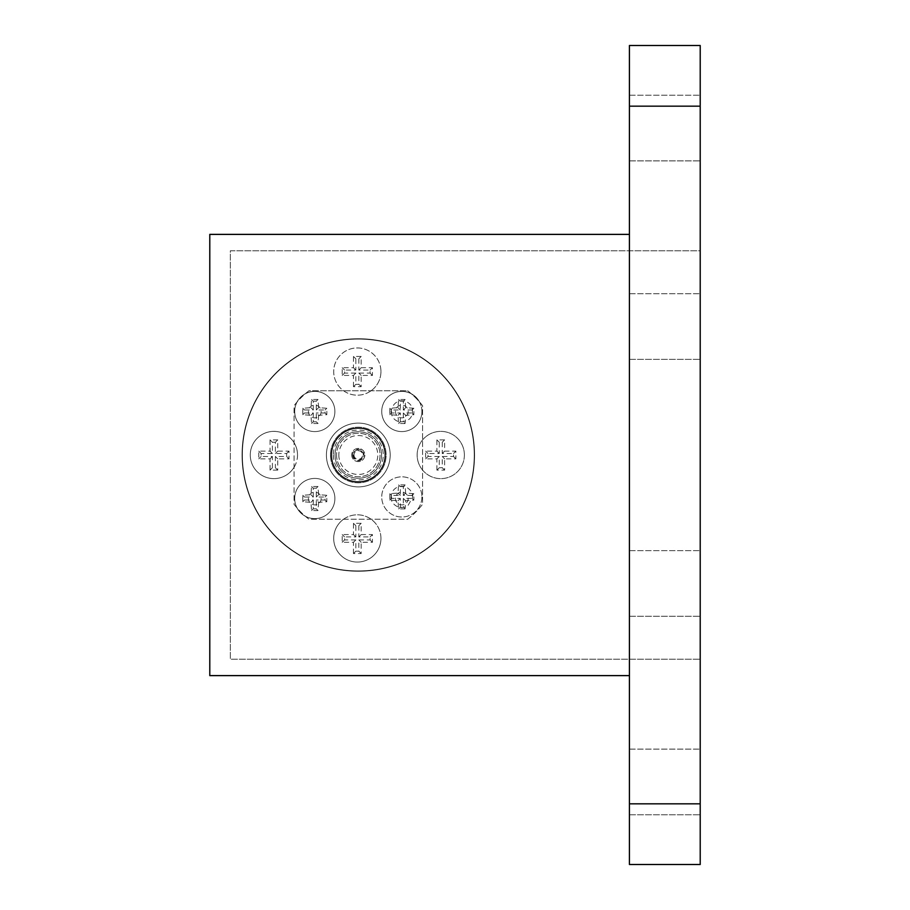 <?xml version="1.0" encoding="UTF-8"?>
<svg xmlns="http://www.w3.org/2000/svg" width="910" height="910" viewBox="0 0 910 910"><rect width="100%" height="100%" fill="white"/><g stroke="black" fill="none" stroke-linecap="round" stroke-linejoin="round"><path stroke-width="0.68" stroke-dasharray="4.55 3.41" d="M353.251 455A5.062 5.062 0 0 0 360.838 459.379A5.062 5.062 0 0 0 360.838 450.621A5.062 5.062 0 0 0 353.251 455A5.062 5.062 0 0 0 360.838 459.379A5.062 5.062 0 0 0 360.838 450.621A5.062 5.062 0 0 0 353.251 455A5.062 5.062 0 0 0 360.838 459.379A5.062 5.062 0 0 0 360.838 450.621A5.062 5.062 0 0 0 353.251 455M354.001 455A4.3 4.3 0 0 0 360.451 458.72A4.3 4.3 0 0 0 360.451 451.28A4.3 4.3 0 0 0 354.001 455M352.636 455A5.665 5.665 0 0 0 361.134 459.903A5.665 5.665 0 0 0 361.134 450.097A5.665 5.665 0 0 0 352.636 455M351.726 455A6.575 6.575 0 0 0 361.588 460.688A6.575 6.575 0 0 0 361.588 449.312A6.575 6.575 0 0 0 351.726 455A6.575 6.575 0 0 0 361.588 460.688A6.575 6.575 0 0 0 361.588 449.312A6.575 6.575 0 0 0 351.726 455M338.838 455A19.463 19.463 0 0 0 368.038 471.858A19.463 19.463 0 0 0 368.038 438.142A19.463 19.463 0 0 0 338.838 455M336.563 455A21.738 21.738 0 0 0 369.176 473.826A21.738 21.738 0 0 0 369.176 436.174A21.738 21.738 0 0 0 336.563 455A21.738 21.738 0 0 0 369.176 473.826A21.738 21.738 0 0 0 369.176 436.174A21.738 21.738 0 0 0 336.563 455M335.051 455A23.262 23.262 0 0 0 369.938 475.145A23.262 23.262 0 0 0 369.938 434.855A23.262 23.262 0 0 0 335.051 455A23.262 23.262 0 0 0 369.938 475.145A23.262 23.262 0 0 0 369.938 434.855A23.262 23.262 0 0 0 335.051 455M333.367 455A24.945 24.945 0 0 0 370.779 476.601A24.945 24.945 0 0 0 370.779 433.399A24.945 24.945 0 0 0 333.367 455M331.32 455A26.993 26.993 0 0 0 371.803 478.376A26.993 26.993 0 0 0 371.803 431.624A26.993 26.993 0 0 0 331.32 455A26.993 26.993 0 0 0 371.803 478.376A26.993 26.993 0 0 0 371.803 431.624A26.993 26.993 0 0 0 331.32 455A26.993 26.993 0 0 0 371.803 478.376A26.993 26.993 0 0 0 371.803 431.624A26.993 26.993 0 0 0 331.32 455M326.406 455A31.895 31.895 0 0 0 374.249 482.618A31.895 31.895 0 0 0 374.249 427.382A31.895 31.895 0 0 0 326.406 455A31.895 31.895 0 0 0 374.249 482.618A31.895 31.895 0 0 0 374.249 427.382A31.895 31.895 0 0 0 326.406 455A31.895 31.895 0 0 0 374.249 482.618A31.895 31.895 0 0 0 374.249 427.382A31.895 31.895 0 0 0 326.406 455A31.895 31.895 0 0 0 374.249 482.618A31.895 31.895 0 0 0 374.249 427.382A31.895 31.895 0 0 0 326.406 455A31.895 31.895 0 0 0 374.249 482.618A31.895 31.895 0 0 0 374.249 427.382A31.895 31.895 0 0 0 326.406 455A31.895 31.895 0 0 0 374.249 482.618A31.895 31.895 0 0 0 374.249 427.382A31.895 31.895 0 0 0 326.406 455A31.895 31.895 0 0 0 374.249 482.618A31.895 31.895 0 0 0 374.249 427.382A31.895 31.895 0 0 0 326.406 455M330.501 455A27.812 27.812 0 0 0 372.213 479.081A27.812 27.812 0 0 0 372.213 430.919A27.812 27.812 0 0 0 330.501 455A27.812 27.812 0 0 0 372.213 479.081A27.812 27.812 0 0 0 372.213 430.919A27.812 27.812 0 0 0 330.501 455A27.812 27.812 0 0 0 372.213 479.081A27.812 27.812 0 0 0 372.213 430.919A27.812 27.812 0 0 0 330.501 455A27.812 27.812 0 0 0 372.213 479.081A27.812 27.812 0 0 0 372.213 430.919A27.812 27.812 0 0 0 330.501 455A27.812 27.812 0 0 0 372.213 479.081A27.812 27.812 0 0 0 372.213 430.919A27.812 27.812 0 0 0 330.501 455A27.812 27.812 0 0 0 372.213 479.081A27.812 27.812 0 0 0 372.213 430.919A27.812 27.812 0 0 0 330.501 455M331.729 455A26.583 26.583 0 0 0 371.599 478.023A26.583 26.583 0 0 0 371.599 431.977A26.583 26.583 0 0 0 331.729 455A26.583 26.583 0 0 1 358.301 428.417A26.583 26.583 0 0 1 384.885 455A26.583 26.583 0 0 1 358.301 481.583A26.583 26.583 0 0 1 331.729 455M421.91 496.917A20.088 20.088 0 0 1 391.778 514.321A20.088 20.088 0 0 1 391.778 479.524A20.088 20.088 0 0 1 421.91 496.917A20.088 20.088 0 0 0 391.778 479.524A20.088 20.088 0 0 0 391.778 514.321A20.088 20.088 0 0 0 421.91 496.917M407.623 390.754A80.99 80.99 0 0 1 419.521 401.97A20.088 20.088 0 0 1 405.109 431.306A20.088 20.088 0 0 1 382.007 408.192A20.088 20.088 0 0 1 419.521 401.97A80.99 80.99 0 0 1 422.558 405.689L422.558 504.311A80.99 80.99 0 0 1 407.623 519.246L308.99 519.246A80.99 80.99 0 0 1 297.092 508.03A20.088 20.088 0 0 1 311.493 478.694A20.088 20.088 0 0 1 334.607 501.808A20.088 20.088 0 0 1 297.092 508.03A80.99 80.99 0 0 1 294.055 504.311L294.055 405.689A80.99 80.99 0 0 1 305.271 393.78A20.088 20.088 0 0 1 334.607 408.192A20.088 20.088 0 0 1 311.493 431.306A20.088 20.088 0 0 1 305.271 393.78A80.99 80.99 0 0 1 308.99 390.754L407.623 390.754A80.99 80.99 0 0 1 422.558 405.689L422.558 504.311A80.99 80.99 0 0 1 407.623 519.246L308.99 519.246A80.99 80.99 0 0 1 294.055 504.311L294.055 405.689A80.99 80.99 0 0 1 308.99 390.754L407.623 390.754M371.109 390.754A23.614 23.614 0 0 0 380.949 371.564A23.614 23.614 0 0 0 346.551 350.555A23.614 23.614 0 0 0 343.548 390.754A23.614 23.614 0 0 0 371.109 390.754M294.055 467.308A23.614 23.614 0 0 1 258.565 472.972A23.614 23.614 0 0 1 258.565 437.027A23.614 23.614 0 0 1 294.055 467.308M343.548 519.246A23.614 23.614 0 0 0 346.539 559.445A23.614 23.614 0 0 0 380.949 538.436A23.614 23.614 0 0 0 343.548 519.246M422.558 470.049A23.614 23.614 0 0 0 464.384 455A23.614 23.614 0 0 0 422.558 439.951A23.614 23.614 0 0 0 422.558 470.049M242.049 455A116.252 116.252 0 0 0 416.427 555.68A116.252 116.252 0 0 0 416.427 354.32A116.252 116.252 0 0 0 242.049 455A116.252 116.252 0 0 0 416.427 555.68A116.252 116.252 0 0 0 416.427 354.32A116.252 116.252 0 0 0 242.049 455A116.252 116.252 0 0 0 416.427 555.68A116.252 116.252 0 0 0 416.427 354.32A116.252 116.252 0 0 0 242.049 455A116.252 116.252 0 0 1 358.301 338.748A116.252 116.252 0 0 1 474.565 455A116.252 116.252 0 0 1 358.301 571.252A116.252 116.252 0 0 1 242.049 455M242.379 455A115.923 115.923 0 0 0 416.268 555.396A115.923 115.923 0 0 0 416.268 354.604A115.923 115.923 0 0 0 242.379 455A115.923 115.923 0 0 0 416.268 555.396A115.923 115.923 0 0 0 416.268 354.604A115.923 115.923 0 0 0 242.379 455M629.424 234.382L629.424 675.618L629.424 234.382L209.789 234.382L209.789 675.618L629.424 675.618M629.424 864.5L629.424 45.5L700.211 45.5L700.211 864.5M629.424 95.231L629.424 160.877L629.424 95.231L629.424 160.877L629.424 95.231L700.211 95.231L700.211 160.877L700.211 95.231L700.211 160.877L700.211 95.231L629.424 95.231M629.424 293.714L629.424 359.359L629.424 293.714L629.424 359.359L629.424 293.714L700.211 293.714L700.211 359.359L700.211 293.714L700.211 359.359L700.211 293.714L629.424 293.714M629.424 550.641L629.424 616.286L629.424 550.641L629.424 616.286L629.424 550.641L700.211 550.641L700.211 616.286L700.211 550.641L700.211 616.286L700.211 550.641L629.424 550.641M629.424 749.123L629.424 814.768L629.424 749.123L629.424 814.768L629.424 749.123L700.211 749.123L700.211 814.768L700.211 749.123L700.211 814.768L700.211 749.123L629.424 749.123M700.211 250.796L700.211 659.204L700.211 250.796L230.332 250.796L230.332 659.204L700.211 659.204L230.332 659.204L230.332 250.796L700.211 250.796M464.384 455A23.614 23.614 0 0 1 428.951 475.452A23.614 23.614 0 0 1 428.951 434.548A23.614 23.614 0 0 1 464.384 455M436.902 470.117L436.902 458.856L425.641 458.856L425.641 451.144L436.902 451.144L436.902 439.883L444.615 439.883L444.615 451.144L455.876 451.144L455.876 458.856L444.615 458.856L444.615 470.117L436.902 470.117L439.257 467.763L439.257 456.501L436.902 458.856M380.949 538.436A23.614 23.614 0 0 1 345.516 558.888A23.614 23.614 0 0 1 345.516 517.983A23.614 23.614 0 0 1 380.949 538.436M353.478 553.542L353.478 542.292L342.217 542.292L342.217 534.579L353.478 534.579L353.478 523.318L361.179 523.318L361.179 534.579L372.44 534.579L372.44 542.292L361.179 542.292L361.179 553.542L353.478 553.542L355.833 551.187L355.833 539.926L353.478 542.292M297.513 455A23.614 23.614 0 0 1 262.08 475.452A23.614 23.614 0 0 1 262.08 434.548A23.614 23.614 0 0 1 297.513 455M277.743 470.117L270.043 470.117L270.043 458.856L258.781 458.856L258.781 451.144L270.043 451.144L270.043 439.883L277.743 439.883L277.743 451.144L289.005 451.144L289.005 458.856L277.743 458.856L277.743 470.117L275.389 467.763L272.397 467.763L270.043 470.117M380.949 371.564A23.614 23.614 0 0 1 345.516 392.017A23.614 23.614 0 0 1 345.516 351.112A23.614 23.614 0 0 1 380.949 371.564M353.478 386.682L353.478 375.421L342.217 375.421L342.217 367.708L353.478 367.708L353.478 356.458L361.179 356.458L361.179 367.708L372.44 367.708L372.44 375.421L361.179 375.421L361.179 386.682L353.478 386.682L355.833 384.327L355.833 373.066L353.478 375.421M355.833 373.066L344.572 373.066L344.572 370.074L355.833 370.074L355.833 358.813L358.824 358.813L358.824 370.074L370.086 370.074L370.086 373.066L358.824 373.066L358.824 384.327L355.833 384.327M358.824 384.327L361.179 386.682M358.824 373.066L361.179 375.421M370.086 373.066L372.44 375.421M370.086 370.074L372.44 367.708M358.824 370.074L361.179 367.708M358.824 358.813L361.179 356.458M355.833 358.813L353.478 356.458M355.833 370.074L353.478 367.708M344.572 370.074L342.217 367.708M344.572 373.066L342.217 375.421M272.397 467.763L272.397 456.501L261.136 456.501L261.136 453.498L272.397 453.498L272.397 442.237L275.389 442.237L275.389 453.498L286.65 453.498L286.65 456.501L275.389 456.501L275.389 467.763M275.389 456.501L277.743 458.856M286.65 456.501L289.005 458.856M286.65 453.498L289.005 451.144M275.389 453.498L277.743 451.144M275.389 442.237L277.743 439.883M272.397 442.237L270.043 439.883M272.397 453.498L270.043 451.144M261.136 453.498L258.781 451.144M261.136 456.501L258.781 458.856M272.397 456.501L270.043 458.856M355.833 539.926L344.572 539.926L344.572 536.934L355.833 536.934L355.833 525.673L358.824 525.673L358.824 536.934L370.086 536.934L370.086 539.926L358.824 539.926L358.824 551.187L355.833 551.187M358.824 551.187L361.179 553.542M358.824 539.926L361.179 542.292M370.086 539.926L372.44 542.292M370.086 536.934L372.44 534.579M358.824 536.934L361.179 534.579M358.824 525.673L361.179 523.318M355.833 525.673L353.478 523.318M355.833 536.934L353.478 534.579M344.572 536.934L342.217 534.579M344.572 539.926L342.217 542.292M439.257 456.501L428.007 456.501L428.007 453.498L439.257 453.498L439.257 442.237L442.26 442.237L442.26 453.498L453.521 453.498L453.521 456.501L442.26 456.501L442.26 467.763L439.257 467.763M442.26 467.763L444.615 470.117M442.26 456.501L444.615 458.856M453.521 456.501L455.876 458.856M453.521 453.498L455.876 451.144M442.26 453.498L444.615 451.144M442.26 442.237L444.615 439.883M439.257 442.237L436.902 439.883M439.257 453.498L436.902 451.144M428.007 453.498L425.641 451.144M428.007 456.501L425.641 458.856M334.88 498.521A20.088 20.088 0 0 0 309.878 479.035A20.088 20.088 0 0 0 297.092 508.03A20.088 20.088 0 0 0 334.88 498.521M334.88 411.479A20.088 20.088 0 0 0 297.092 401.97A20.088 20.088 0 0 0 309.878 430.965A20.088 20.088 0 0 0 334.88 411.479M421.91 411.479A20.088 20.088 0 0 0 382.814 404.995A20.088 20.088 0 0 0 398.534 431.306A20.088 20.088 0 0 0 421.91 411.479M405.041 423.491L398.614 423.491L397.977 415.324L389.81 414.698L389.81 408.272L397.977 407.635L398.614 399.467L405.041 399.467L405.667 407.635L413.834 408.272L413.902 411.479L413.834 414.698L405.667 415.324L405.041 423.491L403.323 421.774L400.332 421.774L400.332 412.981L391.527 412.981L391.527 409.989L400.332 409.989L400.332 401.185L403.323 401.185L403.323 409.989L412.116 409.989L412.116 412.981L403.323 412.981L403.323 421.774M318.637 415.324L318 423.491L311.573 423.491L310.936 415.324L302.78 414.698L302.78 408.272L310.936 407.635L311.573 399.467L318 399.467L318.637 407.635L326.792 408.272L326.861 411.479L326.792 414.698L318.637 415.324L316.282 412.981L316.282 421.774L318 423.491M318.637 502.365L318 510.533L311.573 510.533L310.936 502.365L302.78 501.728L302.78 495.302L310.936 494.676L311.573 486.509L318 486.509L318.637 494.676L326.792 495.302L326.792 501.728L318.637 502.365L316.282 500.011L316.282 508.815L318 510.533M405.041 508.929L398.614 508.929L397.977 500.762L389.81 500.136L389.81 493.709L397.977 493.072L398.614 484.905L405.041 484.905L405.667 493.072L413.834 493.709L413.902 496.917L413.834 500.136L405.667 500.762L405.041 508.929L403.323 507.211L400.332 507.211L400.332 498.418L391.527 498.418L391.527 495.427L400.332 495.427L400.332 486.623L403.323 486.623L403.323 495.427L412.116 495.427L412.116 498.418L403.323 498.418L403.323 507.211M403.323 498.418L405.667 500.762M412.116 498.418L413.834 500.136M412.116 495.427L413.834 493.709M403.323 495.427L405.667 493.072M403.323 486.623L405.041 484.905M400.332 486.623L398.614 484.905M400.332 495.427L397.977 493.072M391.527 495.427L389.81 493.709M391.527 498.418L389.81 500.136M400.332 498.418L397.977 500.762M400.332 507.211L398.614 508.929M316.282 508.815L313.29 508.815L313.29 500.011L304.486 500.011L304.486 497.019L313.29 497.019L313.29 488.226L316.282 488.226L316.282 497.019L325.075 497.019L325.075 500.011L316.282 500.011M325.075 500.011L326.792 501.728M325.075 497.019L326.792 495.302M316.282 497.019L318.637 494.676M316.282 488.226L318 486.509M313.29 488.226L311.573 486.509M313.29 497.019L310.936 494.676M304.486 497.019L302.78 495.302M304.486 500.011L302.78 501.728M313.29 500.011L310.936 502.365M313.29 508.815L311.573 510.533M316.282 421.774L313.29 421.774L313.29 412.981L304.486 412.981L304.486 409.989L313.29 409.989L313.29 401.185L316.282 401.185L316.282 409.989L325.075 409.989L325.075 412.981L316.282 412.981M325.075 412.981L326.792 414.698M325.075 409.989L326.792 408.272M316.282 409.989L318.637 407.635M316.282 401.185L318 399.467M313.29 401.185L311.573 399.467M313.29 409.989L310.936 407.635M304.486 409.989L302.78 408.272M304.486 412.981L302.78 414.698M313.29 412.981L310.936 415.324M313.29 421.774L311.573 423.491M403.323 412.981L405.667 415.324M412.116 412.981L413.834 414.698M412.116 409.989L413.834 408.272M403.323 409.989L405.667 407.635M403.323 401.185L405.041 399.467M400.332 401.185L398.614 399.467M400.332 409.989L397.977 407.635M391.527 409.989L389.81 408.272M391.527 412.981L389.81 414.698M400.332 412.981L397.977 415.324M400.332 421.774L398.614 423.491M408.192 411.479A6.37 6.37 0 0 1 398.637 416.996A6.37 6.37 0 0 1 398.637 405.974A6.37 6.37 0 0 1 408.192 411.479A6.37 6.37 0 0 1 398.637 416.996A6.37 6.37 0 0 1 398.637 405.974A6.37 6.37 0 0 1 408.192 411.479M408.192 498.521A6.37 6.37 0 0 1 398.637 504.026A6.37 6.37 0 0 1 398.637 493.004A6.37 6.37 0 0 1 408.192 498.521A6.37 6.37 0 0 1 398.637 504.026A6.37 6.37 0 0 1 398.637 493.004A6.37 6.37 0 0 1 408.192 498.521M321.15 411.479A6.37 6.37 0 0 1 311.607 416.996A6.37 6.37 0 0 1 311.607 405.974A6.37 6.37 0 0 1 321.15 411.479A6.37 6.37 0 0 1 311.607 416.996A6.37 6.37 0 0 1 311.607 405.974A6.37 6.37 0 0 1 321.15 411.479M321.15 498.521A6.37 6.37 0 0 1 311.607 504.026A6.37 6.37 0 0 1 311.607 493.004A6.37 6.37 0 0 1 321.15 498.521A6.37 6.37 0 0 1 311.607 504.026A6.37 6.37 0 0 1 311.607 493.004A6.37 6.37 0 0 1 321.15 498.521M629.424 803.826L700.211 803.826M629.424 106.174L700.211 106.174M629.424 814.768L700.211 814.768L629.424 814.768M629.424 616.286L700.211 616.286L629.424 616.286M629.424 359.359L700.211 359.359L629.424 359.359M629.424 160.877L700.211 160.877L629.424 160.877M391.095 411.479C391.391 416.632 393.973 420.067 398.83 421.785C408.419 422.035 412.947 418.031 412.423 409.807C412.514 400.434 394.132 394.803 391.095 411.479M391.095 496.917C389.992 502.832 398.876 511.272 407.851 505.801L412.537 497.588C413.891 492.401 406.793 483.381 397.249 487.214C393.325 489.262 391.277 492.492 391.095 496.917"/><path stroke-width="1.36" d="M629.424 675.618L209.789 675.618L209.789 234.382L629.424 234.382M629.424 45.5L629.424 864.5L700.211 864.5L700.211 45.5L629.424 45.5M629.424 864.5L700.211 864.5M629.424 106.174L700.211 106.174M629.424 803.826L700.211 803.826"/></g></svg>

